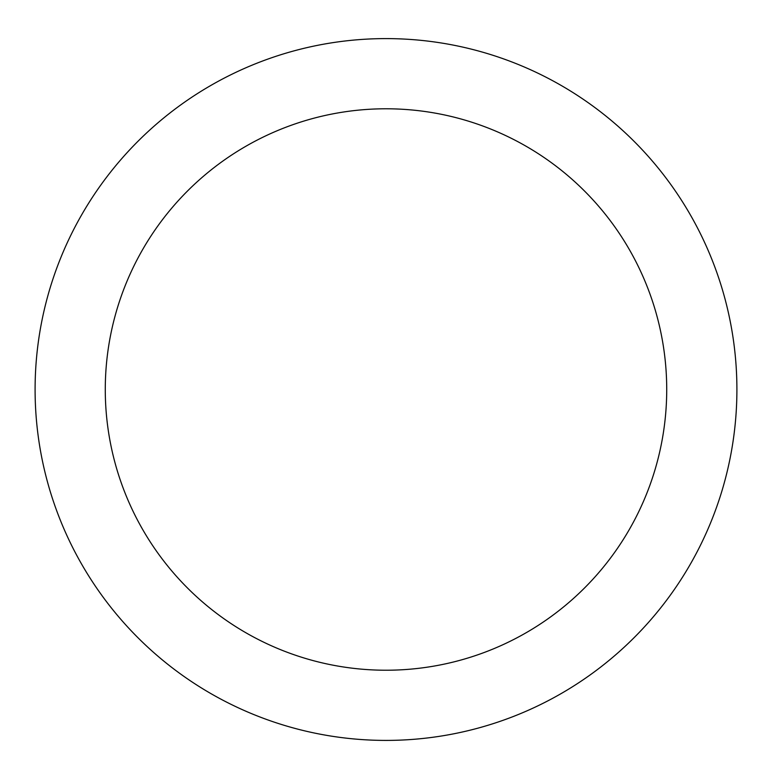 <?xml version="1.0" encoding="UTF-8"?>
<svg xmlns="http://www.w3.org/2000/svg" width="772" height="772" viewBox="0 0 772 772"><rect width="100%" height="100%" fill="white"/><g stroke="black" fill="none" stroke-linecap="round" stroke-linejoin="round"><path stroke-width="1.16" d="M386 38.6A350.913 350.913 0 0 1 689.898 564.959A350.913 350.913 0 0 1 82.102 564.959A350.913 350.913 0 0 1 386 38.6M386 108.784A280.728 280.728 0 0 1 629.112 529.872A280.728 280.728 0 0 1 142.888 529.872A280.728 280.728 0 0 1 386 108.784"/></g></svg>
